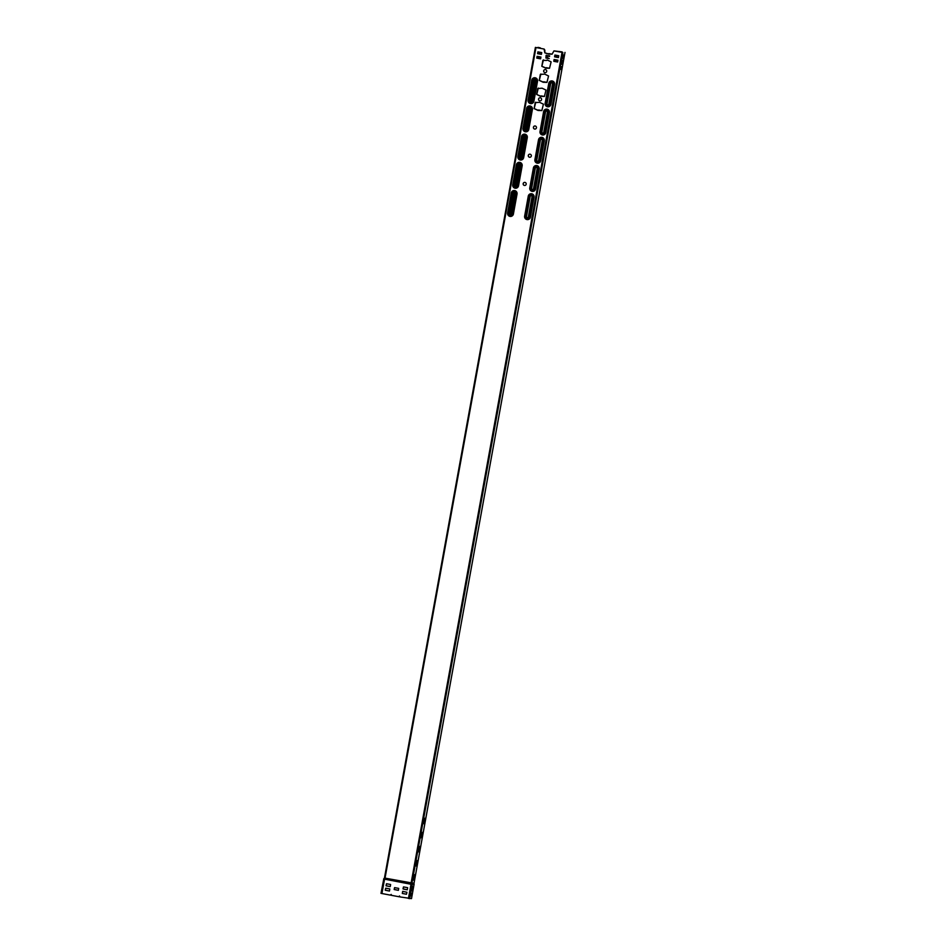 <?xml version="1.0" encoding="UTF-8"?>
<svg xmlns="http://www.w3.org/2000/svg" width="946" height="946" viewBox="0 0 946 946"><rect width="100%" height="100%" fill="white"/><g stroke="black" fill="none" stroke-linecap="round" stroke-linejoin="round"><path stroke-width="1.42" d="M412.421 886.189L411.557 890.907L412.421 886.189M524.794 185.475A1.549 1.537 87.2 0 1 523.233 183.642A1.549 1.537 87.2 0 1 524.64 182.377A1.549 1.537 87.2 0 1 526.189 184.21A1.549 1.537 87.2 0 1 524.758 185.475A1.549 1.537 87.2 0 1 523.173 183.654A1.549 1.537 87.2 0 1 524.604 182.377M529.914 157.273A1.549 1.537 87.2 0 1 528.353 155.44A1.549 1.537 87.2 0 1 529.76 154.174A1.549 1.537 87.2 0 1 531.321 156.007A1.549 1.537 87.2 0 1 529.878 157.273A1.549 1.537 87.2 0 1 528.294 155.451A1.549 1.537 87.2 0 1 529.736 154.174M535.01 129.082A1.549 1.537 87.2 0 1 533.426 127.249A1.549 1.537 87.2 0 1 534.857 125.972A1.549 1.537 87.2 0 1 536.441 127.805A1.549 1.537 87.2 0 1 535.01 129.082A1.549 1.537 87.2 0 1 533.485 127.237A1.549 1.537 87.2 0 1 534.892 125.972M540.166 100.867A1.549 1.537 87.2 0 1 538.605 99.034A1.549 1.537 87.2 0 1 540.012 97.769A1.549 1.537 87.2 0 1 541.573 99.602A1.549 1.537 87.2 0 1 540.131 100.879A1.549 1.537 87.2 0 1 538.546 99.046A1.549 1.537 87.2 0 1 539.977 97.781M545.286 72.676A1.549 1.537 87.2 0 1 543.737 70.844A1.549 1.537 87.2 0 1 545.133 69.566A1.549 1.537 87.2 0 1 546.693 71.399A1.549 1.537 87.2 0 1 545.263 72.676A1.549 1.537 87.2 0 1 543.678 70.844A1.549 1.537 87.2 0 1 545.109 69.578M425.192 818.184L424.175 823.73L425.192 818.184M422.625 832.279L421.609 837.825L422.625 832.279M420.059 846.386L419.054 851.932L420.059 846.386M417.505 860.482L416.488 866.028L417.505 860.482M414.939 874.589L413.922 880.135L414.939 874.589M424.163 818.231L423.158 823.777L424.163 818.231M421.609 832.326L420.592 837.884L421.609 832.326M419.043 846.433L418.026 851.979L419.043 846.433M416.477 860.529L415.471 866.087L416.477 860.529M413.922 874.636L412.905 880.182L413.922 874.636M562.965 54.36L562.149 58.806L562.965 54.36M414.1 884.179L411.51 898.605L400.123 896.95L399.449 895.968L399.295 896.796L391.065 895.259L391.218 894.431L390.237 895.105L391.206 894.478M399.295 896.796L399.496 896.039M554.971 59.645L557.099 60.036M558.755 55.755L554.912 55.045L558.755 55.755L558.436 57.564L556.792 57.292L554.593 56.843L554.912 55.045M537.955 56.464L540.071 56.866M539.539 52.196L537.896 51.864L537.565 53.674L541.408 54.383L541.739 52.586L539.516 52.172M538.759 52.03L540.875 52.42M539.516 102.298L543.43 104.178L541.833 110.576L538.038 110.457L534.123 108.577L535.2 102.641L539.516 102.298M542.082 88.191L545.996 90.071L544.399 96.48L540.592 96.35L536.678 94.482L537.766 88.534L542.082 88.191M544.648 74.095L548.562 75.976L546.954 82.373L543.158 82.255L539.244 80.375L540.32 74.438L544.648 74.095M561.498 52.278L553.966 50.895L552.086 54.17L548.29 54.052L544.813 52.834L544.08 49.05L535.389 47.406L540.627 48.388M546.552 60.449L547.202 59.988L551.116 61.868L549.52 68.278L545.724 68.147L541.81 66.279L542.886 60.331L546.552 60.449M546.043 55.471L549.661 55.849L546.906 56.216L546.776 57.316L549.224 58.628L545.866 58.013L546.327 55.235M537.86 47.879L544.151 49.05L544.754 50.032M548.349 53.875L544.872 52.822L544.813 50.032M552.109 54.17L548.81 53.591M553.966 50.895L561.581 51.817M545.783 67.97L541.869 66.267L543.442 59.87M549.555 68.266L546.303 67.686M543.229 82.077L539.303 80.375L540.875 73.977M546.989 82.373L543.678 81.794M540.663 96.173L536.737 94.47L538.309 88.073M544.423 96.468L541.124 95.889M538.097 110.28L534.183 108.577L535.755 102.18M541.869 110.576L538.617 109.996M549.248 58.628L545.925 58.013L546.102 55.459M549.591 56.417L546.906 56.216M535.389 47.406L384.454 878.018L535.389 47.406M562.03 60.284L561.025 64.458L562.03 60.284M563.047 60.225L562.054 64.399L563.047 60.225M562.03 63.429L562.432 61.206L561.735 63.37M563.603 58.226L562.645 58.274L563.52 55.341L563.603 58.226L563.603 56.003M561.144 66.587L562.101 66.551L560.943 69.484L561.144 66.587M560.954 68.786L561.688 66.563M510.45 214.47L514.423 192.606M515.168 186.161L519.129 164.32A0.981 0.981 -92.8 0 0 518.207 165.136L514.577 185.109A0.981 0.981 -92.8 0 0 515.582 186.267L519.543 164.403M520.288 157.958L524.261 136.118A0.981 0.981 -92.8 0 0 523.327 136.934L519.697 156.906A0.981 0.981 -92.8 0 0 520.714 158.065L524.675 136.2M525.822 129.862L529.795 107.998M530.54 101.565L534.514 79.724A0.981 0.981 -92.8 0 0 533.579 80.528L529.949 100.501A0.981 0.981 -92.8 0 0 530.954 101.66L534.916 79.795M510.036 214.364L514.009 192.523A0.981 0.981 -92.8 0 0 513.146 193.327L509.516 213.299A0.981 0.981 -92.8 0 0 510.485 214.47A0.981 0.981 -92.8 0 0 511.372 213.666L515.002 193.694A0.981 0.981 -92.8 0 0 513.997 192.523A0.981 0.981 -92.8 0 0 513.075 193.339L509.445 213.311A0.981 0.981 -92.8 0 0 510.462 214.47M525.42 129.756L529.382 107.927A0.981 0.981 -92.8 0 0 528.518 108.719L524.888 128.691A0.981 0.981 -92.8 0 0 525.87 129.862A0.981 0.981 -92.8 0 0 526.745 129.058L530.375 109.086A0.981 0.981 -92.8 0 0 529.37 107.915A0.981 0.981 -92.8 0 0 528.459 108.731L524.829 128.703A0.981 0.981 -92.8 0 0 525.834 129.862M540.296 47.844L537.955 47.371M413.922 883.706L564.999 52.42L413.934 883.741M390.237 895.105L380.99 893.355L383.828 878.668L380.99 893.355M402.7 891.345L402.381 893.45L406.496 894.218L406.934 892.279L402.665 891.345L402.322 893.462L406.437 894.23M403.504 886.91L403.185 889.015L407.277 889.796L407.631 887.679L403.481 886.91L403.008 888.85L407.241 889.784M386.169 885.834L390.249 886.615L390.603 884.498L386.488 883.73L386.051 885.681L390.225 886.615M385.353 890.281L389.48 891.049L389.799 888.944L385.684 888.176L385.247 890.115L389.421 891.049M394.293 889.559L398.372 890.34L398.692 888.389L394.577 887.62L394.175 889.406L398.349 890.34M413.698 883.056L411.912 883.138L412.101 883.942L414.076 884.072M411.735 884.226L411.013 884.262L412.101 883.942L411.12 883.02L562.113 51.888M413.662 884.203L413.745 883.292L414.064 884.037L413.733 883.304L384.454 878.018L383.591 879.106M535.98 47.537L385.034 878.148L383.828 878.668L411.084 883.942M408.424 898.499L411.013 884.262L383.922 879.035M414.1 884.368L411.995 884.262M386.488 883.73L386.098 885.846M385.684 888.176L385.294 890.281M394.577 887.62L394.222 889.571M411.616 893.249L411.155 895.874L411.616 893.249M552.523 84.064A0.981 0.981 -92.8 0 0 551.518 82.893A0.981 0.981 -92.8 0 0 550.596 83.697L546.977 103.67A0.981 0.981 -92.8 0 0 547.982 104.84A0.981 0.981 -92.8 0 0 548.893 104.036L552.523 84.064M551.542 82.893A0.981 0.981 -92.8 0 0 550.667 83.697L547.036 103.67A0.981 0.981 -92.8 0 0 548.006 104.84M530.954 101.66A0.981 0.981 -92.8 0 0 531.877 100.855L535.507 80.883A0.981 0.981 -92.8 0 0 534.49 79.724M534.525 79.712A0.981 0.981 -92.8 0 0 533.639 80.528L530.008 100.501A0.981 0.981 -92.8 0 0 530.99 101.66M547.403 112.267A0.981 0.981 -92.8 0 0 546.386 111.096A0.981 0.981 -92.8 0 0 545.475 111.9L541.845 131.872A0.981 0.981 -92.8 0 0 542.85 133.043A0.981 0.981 -92.8 0 0 543.773 132.239L547.403 112.267M546.421 111.096A0.981 0.981 -92.8 0 0 545.535 111.9L541.904 131.872A0.981 0.981 -92.8 0 0 542.886 133.043M542.271 140.469A0.981 0.981 -92.8 0 0 541.266 139.299A0.981 0.981 -92.8 0 0 540.355 140.103L536.725 160.075A0.981 0.981 -92.8 0 0 537.73 161.246A0.981 0.981 -92.8 0 0 538.641 160.442L542.271 140.469M541.289 139.299A0.981 0.981 -92.8 0 0 540.414 140.103L536.784 160.075A0.981 0.981 -92.8 0 0 537.766 161.246M537.151 168.672A0.981 0.981 -92.8 0 0 536.134 167.501A0.981 0.981 -92.8 0 0 535.223 168.305L531.593 188.278A0.981 0.981 -92.8 0 0 532.61 189.448A0.981 0.981 -92.8 0 0 533.52 188.644L537.151 168.672M536.169 167.501A0.981 0.981 -92.8 0 0 535.282 168.305L531.652 188.278A0.981 0.981 -92.8 0 0 532.633 189.448M532.019 196.863A0.981 0.981 -92.8 0 0 531.013 195.704A0.981 0.981 -92.8 0 0 530.103 196.508L526.473 216.48A0.981 0.981 -92.8 0 0 527.478 217.651A0.981 0.981 -92.8 0 0 528.388 216.835L532.019 196.863M531.049 195.704A0.981 0.981 -92.8 0 0 530.162 196.508L526.532 216.48A0.981 0.981 -92.8 0 0 527.513 217.651M525.255 137.288A0.981 0.981 -92.8 0 0 524.238 136.118A0.981 0.981 -92.8 0 0 523.386 136.922L519.756 156.894A0.981 0.981 -92.8 0 0 520.738 158.065A0.981 0.981 -92.8 0 0 521.624 157.261L525.255 137.288M515.582 186.267A0.981 0.981 -92.8 0 0 516.492 185.463L520.123 165.491A0.981 0.981 -92.8 0 0 519.118 164.32M519.153 164.32A0.981 0.981 -92.8 0 0 518.266 165.124L514.636 185.097A0.981 0.981 -92.8 0 0 515.617 186.267M541.739 52.586L537.896 51.864M540.935 57.02L540.604 58.829L538.972 58.546L536.76 58.108L537.091 56.311M555.775 55.199L557.904 55.601M554.108 59.48L553.788 61.289L555.988 61.727L557.632 61.998L557.951 60.201M517.036 194.048A2.968 2.944 -92.8 0 0 514.671 190.584A2.968 2.944 -92.8 0 0 511.254 192.972L507.718 212.956A2.862 2.838 -92.8 0 0 509.989 216.291A2.862 2.838 -92.8 0 0 513.288 213.997L516.918 194.025A2.862 2.838 -92.8 0 0 514.648 190.69A2.862 2.838 -92.8 0 0 511.348 192.984L508.026 213.027A2.483 2.46 -92.8 0 0 510 215.925A2.483 2.46 -92.8 0 0 512.85 213.938L516.481 193.965A2.483 2.46 -92.8 0 0 514.518 191.068A2.483 2.46 -92.8 0 0 511.656 193.055L512.046 193.138A2.046 2.034 -92.8 0 1 514.411 191.494A2.046 2.034 -92.8 0 1 516.031 193.883L517.036 194.048L513.406 214.021A2.968 2.944 -92.8 0 1 509.977 216.398A2.968 2.944 -92.8 0 1 507.624 212.945L508.416 213.11A2.046 2.034 -92.8 0 0 510.048 215.499A2.046 2.034 -92.8 0 0 512.401 213.855L513.406 214.021M511.254 192.972L507.624 212.945M527.289 137.643A2.968 2.944 -92.8 0 0 524.924 134.178A2.968 2.944 -92.8 0 0 521.506 136.567L517.97 156.551A2.862 2.838 -92.8 0 0 520.241 159.886A2.862 2.838 -92.8 0 0 523.54 157.592L527.17 137.619A2.862 2.838 -92.8 0 0 524.9 134.285A2.862 2.838 -92.8 0 0 521.601 136.579L518.278 156.634A2.483 2.46 -92.8 0 0 520.241 159.519A2.483 2.46 -92.8 0 0 523.103 157.533L526.733 137.56A2.483 2.46 -92.8 0 0 524.758 134.663A2.483 2.46 -92.8 0 0 521.908 136.662L522.298 136.732A2.046 2.034 -92.8 0 1 524.652 135.089A2.046 2.034 -92.8 0 1 526.283 137.477L527.289 137.643L523.658 157.615A2.968 2.944 -92.8 0 1 520.229 159.992A2.968 2.944 -92.8 0 1 517.876 156.539L518.668 156.705A2.046 2.034 -92.8 0 0 520.3 159.094A2.046 2.034 -92.8 0 0 522.653 157.45L523.658 157.615M521.506 136.567L517.876 156.539M534.052 197.229A2.968 2.944 -92.8 0 0 531.699 193.764A2.968 2.944 -92.8 0 0 528.27 196.141L524.746 216.137A2.862 2.838 -92.8 0 0 527.017 219.472A2.862 2.838 -92.8 0 0 530.316 217.178L533.946 197.206A2.862 2.838 -92.8 0 0 531.664 193.871A2.862 2.838 -92.8 0 0 528.365 196.165L525.042 216.208A2.483 2.46 -92.8 0 0 527.017 219.105A2.483 2.46 -92.8 0 0 529.878 217.107L533.509 197.135A2.483 2.46 -92.8 0 0 531.534 194.249A2.483 2.46 -92.8 0 0 528.672 196.236L529.062 196.319A2.046 2.034 -92.8 0 1 531.427 194.675A2.046 2.034 -92.8 0 1 533.059 197.064L534.052 197.229L530.422 217.202A2.968 2.944 -92.8 0 1 527.005 219.578A2.968 2.944 -92.8 0 1 524.64 216.114L525.432 216.291A2.046 2.034 -92.8 0 0 527.064 218.68A2.046 2.034 -92.8 0 0 529.429 217.036L530.422 217.202M528.27 196.141L524.64 216.114M544.305 140.824A2.968 2.944 -92.8 0 0 541.94 137.359A2.968 2.944 -92.8 0 0 538.522 139.736L534.987 159.732A2.862 2.838 -92.8 0 0 537.269 163.067A2.862 2.838 -92.8 0 0 540.568 160.773L544.198 140.8A2.862 2.838 -92.8 0 0 541.916 137.466A2.862 2.838 -92.8 0 0 538.617 139.76L535.294 159.803A2.483 2.46 -92.8 0 0 537.269 162.7A2.483 2.46 -92.8 0 0 540.131 160.702L543.761 140.729A2.483 2.46 -92.8 0 0 541.786 137.844A2.483 2.46 -92.8 0 0 538.924 139.831L539.315 139.913A2.046 2.034 -92.8 0 1 541.68 138.27A2.046 2.034 -92.8 0 1 543.311 140.658L544.305 140.824L540.674 160.796A2.968 2.944 -92.8 0 1 537.257 163.173A2.968 2.944 -92.8 0 1 534.892 159.708L535.684 159.886A2.046 2.034 -92.8 0 0 537.316 162.274A2.046 2.034 -92.8 0 0 539.681 160.631L540.674 160.796M538.522 139.736L534.892 159.708M537.529 81.238A2.968 2.944 -92.8 0 0 535.176 77.785A2.968 2.944 -92.8 0 0 531.747 80.162L528.223 100.158A2.862 2.838 -92.8 0 0 530.493 103.492A2.862 2.838 -92.8 0 0 533.792 101.198L537.423 81.226A2.862 2.838 -92.8 0 0 535.152 77.891A2.862 2.838 -92.8 0 0 531.853 80.185L528.53 100.229A2.483 2.46 -92.8 0 0 530.493 103.114A2.483 2.46 -92.8 0 0 533.355 101.127L536.985 81.155A2.483 2.46 -92.8 0 0 535.01 78.258A2.483 2.46 -92.8 0 0 532.149 80.256L532.551 80.327A2.046 2.034 -92.8 0 1 534.904 78.684A2.046 2.034 -92.8 0 1 536.536 81.072L537.529 81.238L533.899 101.21A2.968 2.944 -92.8 0 1 530.481 103.599A2.968 2.944 -92.8 0 1 528.116 100.134L528.92 100.3A2.046 2.034 -92.8 0 0 530.54 102.688A2.046 2.034 -92.8 0 0 532.905 101.045L533.899 101.21M531.747 80.162L528.116 100.134M554.557 84.419A2.968 2.944 -92.8 0 0 552.192 80.954A2.968 2.944 -92.8 0 0 548.775 83.343L545.239 103.327A2.862 2.838 -92.8 0 0 547.521 106.662A2.862 2.838 -92.8 0 0 550.809 104.367L554.439 84.395A2.862 2.838 -92.8 0 0 552.168 81.06A2.862 2.838 -92.8 0 0 548.869 83.354L545.546 103.398A2.483 2.46 -92.8 0 0 547.521 106.295A2.483 2.46 -92.8 0 0 550.383 104.308L554.001 84.336A2.483 2.46 -92.8 0 0 552.038 81.439A2.483 2.46 -92.8 0 0 549.177 83.425L549.567 83.508A2.046 2.034 -92.8 0 1 551.932 81.864A2.046 2.034 -92.8 0 1 553.552 84.253L554.557 84.419L550.927 104.391A2.968 2.944 -92.8 0 1 547.509 106.768A2.968 2.944 -92.8 0 1 545.144 103.315L545.937 103.481A2.046 2.034 -92.8 0 0 547.568 105.869A2.046 2.034 -92.8 0 0 549.933 104.226L550.927 104.391M548.775 83.343L545.144 103.315M384.443 878.018L411.912 883.138L562.858 52.527M549.425 112.621A2.968 2.944 -92.8 0 0 547.072 109.157A2.968 2.944 -92.8 0 0 543.643 111.533L540.119 131.529A2.862 2.838 -92.8 0 0 542.389 134.864A2.862 2.838 -92.8 0 0 545.688 132.57L549.319 112.598A2.862 2.838 -92.8 0 0 547.048 109.263A2.862 2.838 -92.8 0 0 543.749 111.557L540.426 131.6A2.483 2.46 -92.8 0 0 542.389 134.498A2.483 2.46 -92.8 0 0 545.251 132.511L548.881 112.539A2.483 2.46 -92.8 0 0 546.906 109.641A2.483 2.46 -92.8 0 0 544.056 111.628L544.447 111.711A2.046 2.034 -92.8 0 1 546.8 110.067A2.046 2.034 -92.8 0 1 548.432 112.456L549.425 112.621L545.795 132.594A2.968 2.944 -92.8 0 1 542.377 134.971A2.968 2.944 -92.8 0 1 540.024 131.506L540.816 131.683A2.046 2.034 -92.8 0 0 542.436 134.072A2.046 2.034 -92.8 0 0 544.801 132.428L545.795 132.594M543.643 111.533L540.024 131.506M539.185 169.027A2.968 2.944 -92.8 0 0 536.82 165.562A2.968 2.944 -92.8 0 0 533.402 167.939L529.866 187.935A2.862 2.838 -92.8 0 0 532.137 191.269A2.862 2.838 -92.8 0 0 535.436 188.975L539.066 169.003A2.862 2.838 -92.8 0 0 536.796 165.668A2.862 2.838 -92.8 0 0 533.497 167.962L530.174 188.006A2.483 2.46 -92.8 0 0 532.149 190.903A2.483 2.46 -92.8 0 0 534.998 188.904L538.629 168.932A2.483 2.46 -92.8 0 0 536.654 166.047A2.483 2.46 -92.8 0 0 533.804 168.033L534.194 168.116A2.046 2.034 -92.8 0 1 536.548 166.472A2.046 2.034 -92.8 0 1 538.179 168.861L539.185 169.027L535.554 188.999A2.968 2.944 -92.8 0 1 532.125 191.376A2.968 2.944 -92.8 0 1 529.772 187.911L530.564 188.088A2.046 2.034 -92.8 0 0 532.196 190.477A2.046 2.034 -92.8 0 0 534.549 188.833L535.554 188.999M533.402 167.939L529.772 187.911M532.409 109.44A2.968 2.944 -92.8 0 0 530.044 105.976A2.968 2.944 -92.8 0 0 526.626 108.364L523.091 128.36A2.862 2.838 -92.8 0 0 525.373 131.695A2.862 2.838 -92.8 0 0 528.672 129.389L532.291 109.417A2.862 2.838 -92.8 0 0 530.02 106.082A2.862 2.838 -92.8 0 0 526.721 108.388L523.398 128.431A2.483 2.46 -92.8 0 0 525.373 131.317A2.483 2.46 -92.8 0 0 528.235 129.33L531.865 109.358A2.483 2.46 -92.8 0 0 529.89 106.46A2.483 2.46 -92.8 0 0 527.028 108.459L527.419 108.53A2.046 2.034 -92.8 0 1 529.784 106.886A2.046 2.034 -92.8 0 1 531.416 109.275L532.409 109.44L528.779 129.413A2.968 2.944 -92.8 0 1 525.361 131.79A2.968 2.944 -92.8 0 1 522.996 128.337L523.788 128.502A2.046 2.034 -92.8 0 0 525.42 130.891A2.046 2.034 -92.8 0 0 527.785 129.247L528.779 129.413M526.626 108.364L522.996 128.337M522.157 165.846A2.968 2.944 -92.8 0 0 519.803 162.381A2.968 2.944 -92.8 0 0 516.374 164.77L512.85 184.754A2.862 2.838 -92.8 0 0 515.121 188.088A2.862 2.838 -92.8 0 0 518.42 185.794L522.05 165.822A2.862 2.838 -92.8 0 0 519.768 162.487A2.862 2.838 -92.8 0 0 516.469 164.781L513.146 184.837A2.483 2.46 -92.8 0 0 515.121 187.722A2.483 2.46 -92.8 0 0 517.982 185.735L521.613 165.763A2.483 2.46 -92.8 0 0 519.638 162.866A2.483 2.46 -92.8 0 0 516.776 164.864L517.166 164.935A2.046 2.034 -92.8 0 1 519.531 163.291A2.046 2.034 -92.8 0 1 521.163 165.68L522.157 165.846L518.526 185.818A2.968 2.944 -92.8 0 1 515.109 188.195A2.968 2.944 -92.8 0 1 512.744 184.742L513.536 184.908A2.046 2.034 -92.8 0 0 515.168 187.296A2.046 2.034 -92.8 0 0 517.533 185.653L518.526 185.818M516.374 164.77L512.744 184.742M510.568 214.458L514.529 192.665M515.7 186.256L519.661 164.462L515.712 186.256M520.82 158.053L524.782 136.259L520.832 158.053M525.941 129.85L529.902 108.057M531.073 101.648L535.034 79.854L531.084 101.648M381.936 893.556L384.596 879M409.689 898.7L412.231 884.12M553.552 84.253L549.933 104.226M549.567 83.508L545.937 103.481M536.536 81.072L532.905 101.045M532.551 80.327L528.92 100.3M548.432 112.456L544.801 132.428M544.447 111.711L540.816 131.683M543.311 140.658L539.681 160.631M539.315 139.913L535.684 159.886M538.179 168.861L534.549 188.833M534.194 168.116L530.564 188.088M533.059 197.064L529.429 217.036M529.062 196.319L525.432 216.291M531.416 109.275L527.785 129.247M527.419 108.53L523.788 128.502M526.283 137.477L522.653 157.45M522.298 136.732L518.668 156.705M521.163 165.68L517.533 185.653M517.166 164.935L513.536 184.908M516.031 193.883L512.401 213.855M512.046 193.138L508.416 213.11M541.668 52.574L541.337 54.371M540.107 52.314L539.776 54.111M539.279 52.16L538.948 53.957M537.967 51.876L537.635 53.686M540.533 58.818L540.864 57.008M536.831 58.12L537.151 56.322M538.972 58.546L539.291 56.748M538.144 58.392L538.475 56.594M554.983 55.057L554.652 56.855M556.295 55.329L555.976 57.138M557.123 55.483L556.792 57.292M558.684 55.743L558.365 57.552M553.848 61.301L554.179 59.492M557.561 61.987L557.88 60.189M555.172 61.573L555.491 59.775M555.988 61.727L556.319 59.929M510.592 214.458L514.541 192.665M525.964 129.85L529.926 108.069"/></g></svg>
